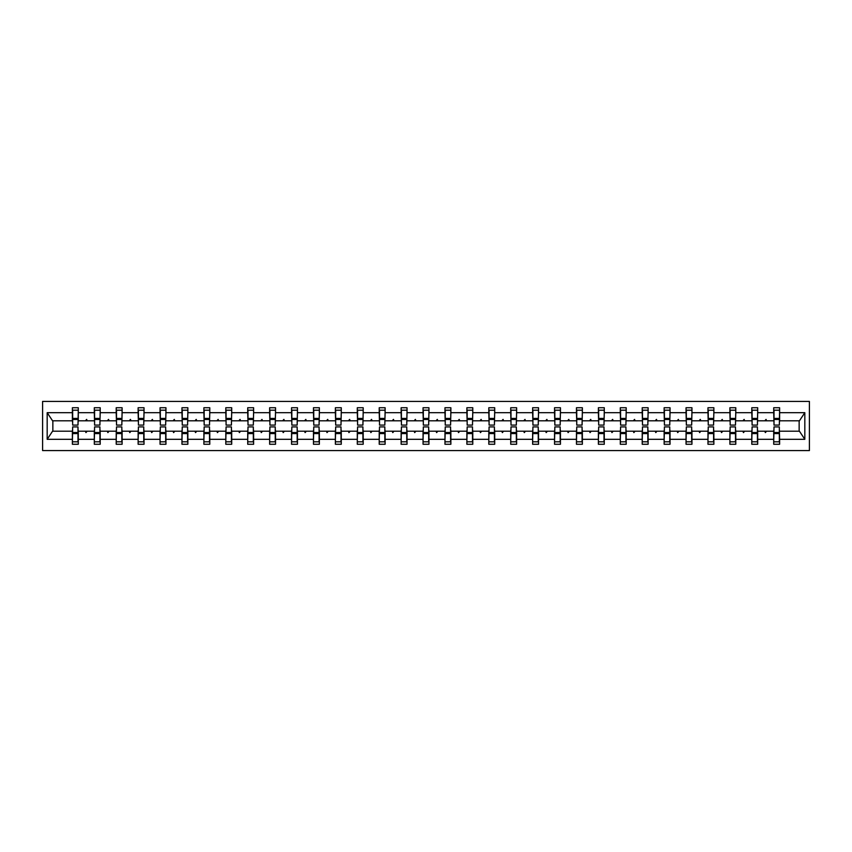 <?xml version="1.0" encoding="UTF-8"?>
<svg xmlns="http://www.w3.org/2000/svg" width="852" height="852" viewBox="0 0 852 852"><rect width="100%" height="100%" fill="white"/><g stroke="black" fill="none" stroke-linecap="round" stroke-linejoin="round"><path stroke-width="1.28" d="M42.6 450.591L809.4 450.591L809.4 401.409L42.6 401.409L42.6 450.591M773.999 429.088L773.712 431.197L757.694 431.197L757.417 429.088M779.335 422.911L779.612 420.803L799.432 420.803L804.821 412.688L804.821 439.312L779.612 439.312L779.612 444.265L773.712 444.265L773.712 431.197M779.612 420.803L779.612 407.735L773.712 407.735L773.712 412.688L757.694 412.688L757.417 422.911M773.999 422.911L773.712 412.688M752.082 429.088L751.794 431.197L735.787 431.197L735.5 429.088M773.712 439.312L757.694 439.312L757.694 444.265L751.794 444.265L751.794 431.197M757.694 412.688L757.694 407.735L751.794 407.735L751.794 412.688L735.787 412.688L735.5 422.911M752.082 422.911L751.794 412.688M730.164 429.088L729.887 431.197L713.869 431.197L713.582 429.088M751.794 439.312L735.787 439.312L735.787 444.265L729.887 444.265L729.887 431.197M735.787 412.688L735.787 407.735L729.887 407.735L729.887 412.688L713.869 412.688L713.582 422.911M730.164 422.911L729.887 412.688M708.246 429.088L707.969 431.197L691.952 431.197L691.664 429.088M729.887 439.312L713.869 439.312L713.869 444.265L707.969 444.265L707.969 431.197M713.869 412.688L713.869 407.735L707.969 407.735L707.969 412.688L691.952 412.688L691.664 422.911M708.246 422.911L707.969 412.688M686.329 429.088L686.052 431.197L670.034 431.197L669.757 429.088M707.969 439.312L691.952 439.312L691.952 444.265L686.052 444.265L686.052 431.197M691.952 412.688L691.952 407.735L686.052 407.735L686.052 412.688L670.034 412.688L669.757 422.911M686.329 422.911L686.052 412.688M664.411 429.088L664.134 431.197L648.116 431.197L647.839 429.088M686.052 439.312L670.034 439.312L670.034 444.265L664.134 444.265L664.134 431.197M670.034 412.688L670.034 407.735L664.134 407.735L664.134 412.688L648.116 412.688L647.839 422.911M664.411 422.911L664.134 412.688M642.493 429.088L642.216 431.197L626.199 431.197L625.922 429.088M664.134 439.312L648.116 439.312L648.116 444.265L642.216 444.265L642.216 431.197M648.116 412.688L648.116 407.735L642.216 407.735L642.216 412.688L626.199 412.688L625.922 422.911M642.493 422.911L642.216 412.688M620.576 429.088L620.299 431.197L604.281 431.197L604.004 429.088M642.216 439.312L626.199 439.312L626.199 444.265L620.299 444.265L620.299 431.197M626.199 412.688L626.199 407.735L620.299 407.735L620.299 412.688L604.281 412.688L604.004 422.911M620.576 422.911L620.299 412.688M598.668 429.088L598.381 431.197L582.363 431.197L582.086 429.088M620.299 439.312L604.281 439.312L604.281 444.265L598.381 444.265L598.381 431.197M604.281 412.688L604.281 407.735L598.381 407.735L598.381 412.688L582.363 412.688L582.086 422.911M598.668 422.911L598.381 412.688M576.751 429.088L576.463 431.197L560.446 431.197L560.169 429.088M598.381 439.312L582.363 439.312L582.363 444.265L576.463 444.265L576.463 431.197M582.363 412.688L582.363 407.735L576.463 407.735L576.463 412.688L560.446 412.688L560.169 422.911M576.751 422.911L576.463 412.688M554.833 429.088L554.546 431.197L538.539 431.197L538.251 429.088M576.463 439.312L560.446 439.312L560.446 444.265L554.546 444.265L554.546 431.197M560.446 412.688L560.446 407.735L554.546 407.735L554.546 412.688L538.539 412.688L538.251 422.911M554.833 422.911L554.546 412.688M532.915 429.088L532.628 431.197L516.621 431.197L516.333 429.088M554.546 439.312L538.539 439.312L538.539 444.265L532.628 444.265L532.628 431.197M538.539 412.688L538.539 407.735L532.628 407.735L532.628 412.688L516.621 412.688L516.333 422.911M532.915 422.911L532.628 412.688M510.998 429.088L510.721 431.197L494.703 431.197L494.416 429.088M532.628 439.312L516.621 439.312L516.621 444.265L510.721 444.265L510.721 431.197M516.621 412.688L516.621 407.735L510.721 407.735L510.721 412.688L494.703 412.688L494.416 422.911M510.998 422.911L510.721 412.688M489.08 429.088L488.803 431.197L472.785 431.197L472.498 429.088M510.721 439.312L494.703 439.312L494.703 444.265L488.803 444.265L488.803 431.197M494.703 412.688L494.703 407.735L488.803 407.735L488.803 412.688L472.785 412.688L472.498 422.911M489.08 422.911L488.803 412.688M467.162 429.088L466.885 431.197L450.868 431.197L450.591 429.088M488.803 439.312L472.785 439.312L472.785 444.265L466.885 444.265L466.885 431.197M472.785 412.688L472.785 407.735L466.885 407.735L466.885 412.688L450.868 412.688L450.591 422.911M467.162 422.911L466.885 412.688M445.245 429.088L444.968 431.197L428.95 431.197L428.673 429.088M466.885 439.312L450.868 439.312L450.868 444.265L444.968 444.265L444.968 431.197M450.868 412.688L450.868 407.735L444.968 407.735L444.968 412.688L428.95 412.688L428.673 422.911M445.245 422.911L444.968 412.688M423.327 429.088L423.05 431.197L407.032 431.197L406.755 429.088M444.968 439.312L428.95 439.312L428.95 444.265L423.05 444.265L423.05 431.197M428.95 412.688L428.95 407.735L423.05 407.735L423.05 412.688L407.032 412.688L406.755 422.911M423.327 422.911L423.05 412.688M401.409 429.088L401.132 431.197L385.115 431.197L384.838 429.088M423.05 439.312L407.032 439.312L407.032 444.265L401.132 444.265L401.132 431.197M407.032 412.688L407.032 407.735L401.132 407.735L401.132 412.688L385.115 412.688L384.838 422.911M401.409 422.911L401.132 412.688M379.502 429.088L379.215 431.197L363.197 431.197L362.92 429.088M401.132 439.312L385.115 439.312L385.115 444.265L379.215 444.265L379.215 431.197M385.115 412.688L385.115 407.735L379.215 407.735L379.215 412.688L363.197 412.688L362.92 422.911M379.502 422.911L379.215 412.688M357.584 429.088L357.297 431.197L341.279 431.197L341.002 429.088M379.215 439.312L363.197 439.312L363.197 444.265L357.297 444.265L357.297 431.197M363.197 412.688L363.197 407.735L357.297 407.735L357.297 412.688L341.279 412.688L341.002 422.911M357.584 422.911L357.297 412.688M335.667 429.088L335.379 431.197L319.372 431.197L319.085 429.088M357.297 439.312L341.279 439.312L341.279 444.265L335.379 444.265L335.379 431.197M341.279 412.688L341.279 407.735L335.379 407.735L335.379 412.688L319.372 412.688L319.085 422.911M335.667 422.911L335.379 412.688M313.749 429.088L313.461 431.197L297.454 431.197L297.167 429.088M335.379 439.312L319.372 439.312L319.372 444.265L313.461 444.265L313.461 431.197M319.372 412.688L319.372 407.735L313.461 407.735L313.461 412.688L297.454 412.688L297.167 422.911M313.749 422.911L313.461 412.688M291.831 429.088L291.554 431.197L275.537 431.197L275.249 429.088M313.461 439.312L297.454 439.312L297.454 444.265L291.554 444.265L291.554 431.197M297.454 412.688L297.454 407.735L291.554 407.735L291.554 412.688L275.537 412.688L275.249 422.911M291.831 422.911L291.554 412.688M269.914 429.088L269.637 431.197L253.619 431.197L253.332 429.088M291.554 439.312L275.537 439.312L275.537 444.265L269.637 444.265L269.637 431.197M275.537 412.688L275.537 407.735L269.637 407.735L269.637 412.688L253.619 412.688L253.332 422.911M269.914 422.911L269.637 412.688M247.996 429.088L247.719 431.197L231.701 431.197L231.424 429.088M269.637 439.312L253.619 439.312L253.619 444.265L247.719 444.265L247.719 431.197M253.619 412.688L253.619 407.735L247.719 407.735L247.719 412.688L231.701 412.688L231.424 422.911M247.996 422.911L247.719 412.688M226.078 429.088L225.801 431.197L209.784 431.197L209.507 429.088M247.719 439.312L231.701 439.312L231.701 444.265L225.801 444.265L225.801 431.197M231.701 412.688L231.701 407.735L225.801 407.735L225.801 412.688L209.784 412.688L209.507 422.911M226.078 422.911L225.801 412.688M204.16 429.088L203.884 431.197L187.866 431.197L187.589 429.088M225.801 439.312L209.784 439.312L209.784 444.265L203.884 444.265L203.884 431.197M209.784 412.688L209.784 407.735L203.884 407.735L203.884 412.688L187.866 412.688L187.589 422.911M204.16 422.911L203.884 412.688M182.243 429.088L181.966 431.197L165.948 431.197L165.671 429.088M203.884 439.312L187.866 439.312L187.866 444.265L181.966 444.265L181.966 431.197M187.866 412.688L187.866 407.735L181.966 407.735L181.966 412.688L165.948 412.688L165.671 422.911M182.243 422.911L181.966 412.688M160.336 429.088L160.048 431.197L144.031 431.197L143.754 429.088M181.966 439.312L165.948 439.312L165.948 444.265L160.048 444.265L160.048 431.197M165.948 412.688L165.948 407.735L160.048 407.735L160.048 412.688L144.031 412.688L143.754 422.911M160.336 422.911L160.048 412.688M138.418 429.088L138.13 431.197L122.113 431.197L121.836 429.088M160.048 439.312L144.031 439.312L144.031 444.265L138.13 444.265L138.13 431.197M144.031 412.688L144.031 407.735L138.13 407.735L138.13 412.688L122.113 412.688L121.836 422.911M138.418 422.911L138.13 412.688M116.5 429.088L116.213 431.197L100.206 431.197L99.918 429.088M138.13 439.312L122.113 439.312L122.113 444.265L116.213 444.265L116.213 431.197M122.113 412.688L122.113 407.735L116.213 407.735L116.213 412.688L100.206 412.688L99.918 422.911M116.5 422.911L116.213 412.688M94.583 429.088L94.306 431.197L78.288 431.197L78.288 444.265L72.388 444.265L72.388 431.197L52.568 431.197L47.179 439.312L47.179 412.688L52.568 420.803L72.388 420.803L72.388 412.688L47.179 412.688M116.213 439.312L100.206 439.312L100.206 444.265L94.306 444.265L94.306 431.197M100.206 412.688L100.206 407.735L94.306 407.735L94.306 412.688L78.288 412.688L78.288 407.735L72.388 407.735L72.388 412.688M94.583 422.911L94.306 412.688M72.665 429.088L72.388 431.197M72.388 420.803L72.665 422.911M779.335 429.088L779.612 439.312M757.694 439.312L757.694 431.197M735.787 439.312L735.787 431.197M713.869 439.312L713.869 431.197M691.952 439.312L691.952 431.197M670.034 439.312L670.034 431.197M648.116 439.312L648.116 431.197M626.199 439.312L626.199 431.197M604.281 439.312L604.281 431.197M582.363 439.312L582.363 431.197M560.446 439.312L560.446 431.197M538.539 439.312L538.539 431.197M516.621 439.312L516.621 431.197M494.703 439.312L494.703 431.197M472.785 439.312L472.785 431.197M450.868 439.312L450.868 431.197M428.95 439.312L428.95 431.197M407.032 439.312L407.032 431.197M385.115 439.312L385.115 431.197M363.197 439.312L363.197 431.197M341.279 439.312L341.279 431.197M319.372 439.312L319.372 431.197M297.454 439.312L297.454 431.197M275.537 439.312L275.537 431.197M253.619 439.312L253.619 431.197M231.701 439.312L231.701 431.197M209.784 439.312L209.784 431.197M187.866 439.312L187.866 431.197M165.948 439.312L165.948 431.197M144.031 439.312L144.031 431.197M122.113 439.312L122.113 431.197M100.206 439.312L100.206 431.197M804.821 412.688L779.612 412.688M94.306 439.312L78.288 439.312M72.388 439.312L47.179 439.312M764.84 420.803L766.566 420.803L766.054 419.397L764.84 420.803L757.694 420.803M773.712 420.803L766.566 420.803M764.84 431.197L765.352 432.603L766.566 431.197M742.933 420.803L744.648 420.803L744.137 419.397L742.933 420.803L735.787 420.803M751.794 420.803L744.648 420.803M742.933 431.197L743.445 432.603L744.648 431.197M721.016 420.803L722.741 420.803L722.23 419.397L721.016 420.803L713.869 420.803M729.887 420.803L722.741 420.803M721.016 431.197L721.527 432.603L722.741 431.197M699.098 420.803L700.823 420.803L700.312 419.397L699.098 420.803L691.952 420.803M707.969 420.803L700.823 420.803M699.098 431.197L699.609 432.603L700.823 431.197M677.18 420.803L678.906 420.803L678.394 419.397L677.18 420.803L670.034 420.803M686.052 420.803L678.906 420.803M677.18 431.197L677.691 432.603L678.906 431.197M655.263 420.803L656.988 420.803L656.477 419.397L655.263 420.803L648.116 420.803M664.134 420.803L656.988 420.803M655.263 431.197L655.774 432.603L656.988 431.197M633.345 420.803L635.07 420.803L634.559 419.397L633.345 420.803L626.199 420.803M642.216 420.803L635.07 420.803M633.345 431.197L633.856 432.603L635.07 431.197M611.427 420.803L613.152 420.803L612.641 419.397L611.427 420.803L604.281 420.803M620.299 420.803L613.152 420.803M611.427 431.197L611.938 432.603L613.152 431.197M589.509 420.803L591.235 420.803L590.724 419.397L589.509 420.803L582.363 420.803M598.381 420.803L591.235 420.803M589.509 431.197L590.021 432.603L591.235 431.197M567.592 420.803L569.317 420.803L568.806 419.397L567.592 420.803L560.446 420.803M576.463 420.803L569.317 420.803M567.592 431.197L568.103 432.603L569.317 431.197M545.674 420.803L547.399 420.803L546.888 419.397L545.674 420.803L538.539 420.803M554.546 420.803L547.399 420.803M545.674 431.197L546.185 432.603L547.399 431.197M523.767 420.803L525.492 420.803L524.981 419.397L523.767 420.803L516.621 420.803M532.628 420.803L525.492 420.803M523.767 431.197L524.278 432.603L525.492 431.197M501.849 420.803L503.575 420.803L503.063 419.397L501.849 420.803L494.703 420.803M510.721 420.803L503.575 420.803M501.849 431.197L502.36 432.603L503.575 431.197M479.932 420.803L481.657 420.803L481.146 419.397L479.932 420.803L472.785 420.803M488.803 420.803L481.657 420.803M479.932 431.197L480.443 432.603L481.657 431.197M458.014 420.803L459.739 420.803L459.228 419.397L458.014 420.803L450.868 420.803M466.885 420.803L459.739 420.803M458.014 431.197L458.525 432.603L459.739 431.197M436.096 420.803L437.822 420.803L437.31 419.397L436.096 420.803L428.95 420.803M444.968 420.803L437.822 420.803M436.096 431.197L436.607 432.603L437.822 431.197M414.178 420.803L415.904 420.803L415.393 419.397L414.178 420.803L407.032 420.803M423.05 420.803L415.904 420.803M414.178 431.197L414.69 432.603L415.904 431.197M392.261 420.803L393.986 420.803L393.475 419.397L392.261 420.803L385.115 420.803M401.132 420.803L393.986 420.803M392.261 431.197L392.772 432.603L393.986 431.197M370.343 420.803L372.068 420.803L371.557 419.397L370.343 420.803L363.197 420.803M379.215 420.803L372.068 420.803M370.343 431.197L370.854 432.603L372.068 431.197M348.425 420.803L350.151 420.803L349.639 419.397L348.425 420.803L341.279 420.803M357.297 420.803L350.151 420.803M348.425 431.197L348.937 432.603L350.151 431.197M326.508 420.803L328.233 420.803L327.722 419.397L326.508 420.803L319.372 420.803M335.379 420.803L328.233 420.803M326.508 431.197L327.019 432.603L328.233 431.197M304.601 420.803L306.326 420.803L305.815 419.397L304.601 420.803L297.454 420.803M313.461 420.803L306.326 420.803M304.601 431.197L305.112 432.603L306.326 431.197M282.683 420.803L284.408 420.803L283.897 419.397L282.683 420.803L275.537 420.803M291.554 420.803L284.408 420.803M282.683 431.197L283.194 432.603L284.408 431.197M260.765 420.803L262.491 420.803L261.979 419.397L260.765 420.803L253.619 420.803M269.637 420.803L262.491 420.803M260.765 431.197L261.276 432.603L262.491 431.197M238.848 420.803L240.573 420.803L240.062 419.397L238.848 420.803L231.701 420.803M247.719 420.803L240.573 420.803M238.848 431.197L239.359 432.603L240.573 431.197M216.93 420.803L218.655 420.803L218.144 419.397L216.93 420.803L209.784 420.803M225.801 420.803L218.655 420.803M216.93 431.197L217.441 432.603L218.655 431.197M195.012 420.803L196.737 420.803L196.226 419.397L195.012 420.803L187.866 420.803M203.884 420.803L196.737 420.803M195.012 431.197L195.523 432.603L196.737 431.197M173.094 420.803L174.82 420.803L174.309 419.397L173.094 420.803L165.948 420.803M181.966 420.803L174.82 420.803M173.094 431.197L173.606 432.603L174.82 431.197M151.177 420.803L152.902 420.803L152.391 419.397L151.177 420.803L144.031 420.803M160.048 420.803L152.902 420.803M151.177 431.197L151.688 432.603L152.902 431.197M129.259 420.803L130.984 420.803L130.473 419.397L129.259 420.803L122.113 420.803M138.13 420.803L130.984 420.803M129.259 431.197L129.77 432.603L130.984 431.197M107.352 420.803L109.067 420.803L108.555 419.397L107.352 420.803L100.206 420.803M116.213 420.803L109.067 420.803M107.352 431.197L107.863 432.603L109.067 431.197M85.434 420.803L87.16 420.803L86.648 419.397L85.434 420.803L78.288 420.803L78.288 412.688M94.306 420.803L87.16 420.803M85.434 431.197L85.945 432.603L87.16 431.197M78.001 429.088L78.288 431.197M78.288 420.803L78.001 422.911M804.821 439.312L799.432 431.197L779.612 431.197M52.856 420.803L52.856 431.197M799.144 431.197L799.144 420.803M72.665 419.472L72.665 410.195L78.288 410.195L78.001 425.084L72.665 425.084L72.665 419.472L78.001 419.472M78.001 432.528L78.001 441.805L72.388 441.805L72.665 426.916L78.001 426.916L78.001 432.528L72.665 432.528M94.583 419.472L94.583 410.195L100.206 410.195L99.918 425.084L94.583 425.084L94.583 419.472L99.918 419.472M99.918 432.528L99.918 441.805L94.306 441.805L94.583 426.916L99.918 426.916L99.918 432.528L94.583 432.528M116.5 419.472L116.5 410.195L122.113 410.195L121.836 425.084L116.5 425.084L116.5 419.472L121.836 419.472M121.836 432.528L121.836 441.805L116.213 441.805L116.5 426.916L121.836 426.916L121.836 432.528L116.5 432.528M138.418 419.472L138.418 410.195L144.031 410.195L143.754 425.084L138.418 425.084L138.418 419.472L143.754 419.472M143.754 432.528L143.754 441.805L138.13 441.805L138.418 426.916L143.754 426.916L143.754 432.528L138.418 432.528M160.336 419.472L160.336 410.195L165.948 410.195L165.671 425.084L160.336 425.084L160.336 419.472L165.671 419.472M165.671 432.528L165.671 441.805L160.048 441.805L160.336 426.916L165.671 426.916L165.671 432.528L160.336 432.528M182.243 419.472L182.243 410.195L187.866 410.195L187.589 425.084L182.243 425.084L182.243 419.472L187.589 419.472M187.589 432.528L187.589 441.805L181.966 441.805L182.243 426.916L187.589 426.916L187.589 432.528L182.243 432.528M204.16 419.472L204.16 410.195L209.784 410.195L209.507 425.084L204.16 425.084L204.16 419.472L209.507 419.472M209.507 432.528L209.507 441.805L203.884 441.805L204.16 426.916L209.507 426.916L209.507 432.528L204.16 432.528M226.078 419.472L226.078 410.195L231.701 410.195L231.424 425.084L226.078 425.084L226.078 419.472L231.424 419.472M231.424 432.528L231.424 441.805L225.801 441.805L226.078 426.916L231.424 426.916L231.424 432.528L226.078 432.528M247.996 419.472L247.996 410.195L253.619 410.195L253.332 425.084L247.996 425.084L247.996 419.472L253.332 419.472M253.332 432.528L253.332 441.805L247.719 441.805L247.996 426.916L253.332 426.916L253.332 432.528L247.996 432.528M269.914 419.472L269.914 410.195L275.537 410.195L275.249 425.084L269.914 425.084L269.914 419.472L275.249 419.472M275.249 432.528L275.249 441.805L269.637 441.805L269.914 426.916L275.249 426.916L275.249 432.528L269.914 432.528M291.831 419.472L291.831 410.195L297.454 410.195L297.167 425.084L291.831 425.084L291.831 419.472L297.167 419.472M297.167 432.528L297.167 441.805L291.554 441.805L291.831 426.916L297.167 426.916L297.167 432.528L291.831 432.528M313.749 419.472L313.749 410.195L319.372 410.195L319.085 425.084L313.749 425.084L313.749 419.472L319.085 419.472M319.085 432.528L319.085 441.805L313.461 441.805L313.749 426.916L319.085 426.916L319.085 432.528L313.749 432.528M335.667 419.472L335.667 410.195L341.279 410.195L341.002 425.084L335.667 425.084L335.667 419.472L341.002 419.472M341.002 432.528L341.002 441.805L335.379 441.805L335.667 426.916L341.002 426.916L341.002 432.528L335.667 432.528M357.584 419.472L357.584 410.195L363.197 410.195L362.92 425.084L357.584 425.084L357.584 419.472L362.92 419.472M362.92 432.528L362.92 441.805L357.297 441.805L357.584 426.916L362.92 426.916L362.92 432.528L357.584 432.528M379.502 419.472L379.502 410.195L385.115 410.195L384.838 425.084L379.502 425.084L379.502 419.472L384.838 419.472M384.838 432.528L384.838 441.805L379.215 441.805L379.502 426.916L384.838 426.916L384.838 432.528L379.502 432.528M401.409 419.472L401.409 410.195L407.032 410.195L406.755 425.084L401.409 425.084L401.409 419.472L406.755 419.472M406.755 432.528L406.755 441.805L401.132 441.805L401.409 426.916L406.755 426.916L406.755 432.528L401.409 432.528M423.327 419.472L423.327 410.195L428.95 410.195L428.673 425.084L423.327 425.084L423.327 419.472L428.673 419.472M428.673 432.528L428.673 441.805L423.05 441.805L423.327 426.916L428.673 426.916L428.673 432.528L423.327 432.528M445.245 419.472L445.245 410.195L450.868 410.195L450.591 425.084L445.245 425.084L445.245 419.472L450.591 419.472M450.591 432.528L450.591 441.805L444.968 441.805L445.245 426.916L450.591 426.916L450.591 432.528L445.245 432.528M467.162 419.472L467.162 410.195L472.785 410.195L472.498 425.084L467.162 425.084L467.162 419.472L472.498 419.472M472.498 432.528L472.498 441.805L466.885 441.805L467.162 426.916L472.498 426.916L472.498 432.528L467.162 432.528M489.08 419.472L489.08 410.195L494.703 410.195L494.416 425.084L489.08 425.084L489.08 419.472L494.416 419.472M494.416 432.528L494.416 441.805L488.803 441.805L489.08 426.916L494.416 426.916L494.416 432.528L489.08 432.528M510.998 419.472L510.998 410.195L516.621 410.195L516.333 425.084L510.998 425.084L510.998 419.472L516.333 419.472M516.333 432.528L516.333 441.805L510.721 441.805L510.998 426.916L516.333 426.916L516.333 432.528L510.998 432.528M532.915 419.472L532.915 410.195L538.539 410.195L538.251 425.084L532.915 425.084L532.915 419.472L538.251 419.472M538.251 432.528L538.251 441.805L532.628 441.805L532.915 426.916L538.251 426.916L538.251 432.528L532.915 432.528M554.833 419.472L554.833 410.195L560.446 410.195L560.169 425.084L554.833 425.084L554.833 419.472L560.169 419.472M560.169 432.528L560.169 441.805L554.546 441.805L554.833 426.916L560.169 426.916L560.169 432.528L554.833 432.528M576.751 419.472L576.751 410.195L582.363 410.195L582.086 425.084L576.751 425.084L576.751 419.472L582.086 419.472M582.086 432.528L582.086 441.805L576.463 441.805L576.751 426.916L582.086 426.916L582.086 432.528L576.751 432.528M598.668 419.472L598.668 410.195L604.281 410.195L604.004 425.084L598.668 425.084L598.668 419.472L604.004 419.472M604.004 432.528L604.004 441.805L598.381 441.805L598.668 426.916L604.004 426.916L604.004 432.528L598.668 432.528M620.576 419.472L620.576 410.195L626.199 410.195L625.922 425.084L620.576 425.084L620.576 419.472L625.922 419.472M625.922 432.528L625.922 441.805L620.299 441.805L620.576 426.916L625.922 426.916L625.922 432.528L620.576 432.528M642.493 419.472L642.493 410.195L648.116 410.195L647.839 425.084L642.493 425.084L642.493 419.472L647.839 419.472M647.839 432.528L647.839 441.805L642.216 441.805L642.493 426.916L647.839 426.916L647.839 432.528L642.493 432.528M664.411 419.472L664.411 410.195L670.034 410.195L669.757 425.084L664.411 425.084L664.411 419.472L669.757 419.472M669.757 432.528L669.757 441.805L664.134 441.805L664.411 426.916L669.757 426.916L669.757 432.528L664.411 432.528M686.329 419.472L686.329 410.195L691.952 410.195L691.664 425.084L686.329 425.084L686.329 419.472L691.664 419.472M691.664 432.528L691.664 441.805L686.052 441.805L686.329 426.916L691.664 426.916L691.664 432.528L686.329 432.528M708.246 419.472L708.246 410.195L713.869 410.195L713.582 425.084L708.246 425.084L708.246 419.472L713.582 419.472M713.582 432.528L713.582 441.805L707.969 441.805L708.246 426.916L713.582 426.916L713.582 432.528L708.246 432.528M730.164 419.472L730.164 410.195L735.787 410.195L735.5 425.084L730.164 425.084L730.164 419.472L735.5 419.472M735.5 432.528L735.5 441.805L729.887 441.805L730.164 426.916L735.5 426.916L735.5 432.528L730.164 432.528M752.082 419.472L752.082 410.195L757.694 410.195L757.417 425.084L752.082 425.084L752.082 419.472L757.417 419.472M757.417 432.528L757.417 441.805L751.794 441.805L752.082 426.916L757.417 426.916L757.417 432.528L752.082 432.528M773.999 419.472L773.999 410.195L779.612 410.195L779.335 425.084L773.999 425.084L773.999 419.472L779.335 419.472M779.335 432.528L779.335 441.805L773.712 441.805L773.999 426.916L779.335 426.916L779.335 432.528L773.999 432.528M78.001 433.38L72.665 433.38M72.665 418.62L78.001 418.62M94.583 418.62L99.918 418.62M116.5 418.62L121.836 418.62M138.418 418.62L143.754 418.62M160.336 418.62L165.671 418.62M99.918 433.38L94.583 433.38M121.836 433.38L116.5 433.38M143.754 433.38L138.418 433.38M165.671 433.38L160.336 433.38M182.243 418.62L187.589 418.62M187.589 433.38L182.243 433.38M204.16 418.62L209.507 418.62M209.507 433.38L204.16 433.38M226.078 418.62L231.424 418.62M231.424 433.38L226.078 433.38M247.996 418.62L253.332 418.62M253.332 433.38L247.996 433.38M269.914 418.62L275.249 418.62M275.249 433.38L269.914 433.38M291.831 418.62L297.167 418.62M297.167 433.38L291.831 433.38M313.749 418.62L319.085 418.62M319.085 433.38L313.749 433.38M335.667 418.62L341.002 418.62M341.002 433.38L335.667 433.38M357.584 418.62L362.92 418.62M362.92 433.38L357.584 433.38M379.502 418.62L384.838 418.62M384.838 433.38L379.502 433.38M401.409 418.62L406.755 418.62M406.755 433.38L401.409 433.38M423.327 418.62L428.673 418.62M428.673 433.38L423.327 433.38M445.245 418.62L450.591 418.62M450.591 433.38L445.245 433.38M467.162 418.62L472.498 418.62M472.498 433.38L467.162 433.38M489.08 418.62L494.416 418.62M494.416 433.38L489.08 433.38M510.998 418.62L516.333 418.62M516.333 433.38L510.998 433.38M532.915 418.62L538.251 418.62M538.251 433.38L532.915 433.38M554.833 418.62L560.169 418.62M560.169 433.38L554.833 433.38M576.751 418.62L582.086 418.62M582.086 433.38L576.751 433.38M598.668 418.62L604.004 418.62M604.004 433.38L598.668 433.38M620.576 418.62L625.922 418.62M625.922 433.38L620.576 433.38M642.493 418.62L647.839 418.62M647.839 433.38L642.493 433.38M664.411 418.62L669.757 418.62M669.757 433.38L664.411 433.38M686.329 418.62L691.664 418.62M691.664 433.38L686.329 433.38M708.246 418.62L713.582 418.62M713.582 433.38L708.246 433.38M730.164 418.62L735.5 418.62M735.5 433.38L730.164 433.38M752.082 418.62L757.417 418.62M757.417 433.38L752.082 433.38M773.999 418.62L779.335 418.62M779.335 433.38L773.999 433.38M78.001 433.583L72.665 433.583M72.665 418.417L78.001 418.417M94.583 418.417L99.918 418.417M116.5 418.417L121.836 418.417M138.418 418.417L143.754 418.417M160.336 418.417L165.671 418.417M99.918 433.583L94.583 433.583M121.836 433.583L116.5 433.583M143.754 433.583L138.418 433.583M165.671 433.583L160.336 433.583M182.243 418.417L187.589 418.417M187.589 433.583L182.243 433.583M204.16 418.417L209.507 418.417M209.507 433.583L204.16 433.583M226.078 418.417L231.424 418.417M231.424 433.583L226.078 433.583M247.996 418.417L253.332 418.417M253.332 433.583L247.996 433.583M269.914 418.417L275.249 418.417M275.249 433.583L269.914 433.583M291.831 418.417L297.167 418.417M297.167 433.583L291.831 433.583M313.749 418.417L319.085 418.417M319.085 433.583L313.749 433.583M335.667 418.417L341.002 418.417M341.002 433.583L335.667 433.583M357.584 418.417L362.92 418.417M362.92 433.583L357.584 433.583M379.502 418.417L384.838 418.417M384.838 433.583L379.502 433.583M401.409 418.417L406.755 418.417M406.755 433.583L401.409 433.583M423.327 418.417L428.673 418.417M428.673 433.583L423.327 433.583M445.245 418.417L450.591 418.417M450.591 433.583L445.245 433.583M467.162 418.417L472.498 418.417M472.498 433.583L467.162 433.583M489.08 418.417L494.416 418.417M494.416 433.583L489.08 433.583M510.998 418.417L516.333 418.417M516.333 433.583L510.998 433.583M532.915 418.417L538.251 418.417M538.251 433.583L532.915 433.583M554.833 418.417L560.169 418.417M560.169 433.583L554.833 433.583M576.751 418.417L582.086 418.417M582.086 433.583L576.751 433.583M598.668 418.417L604.004 418.417M604.004 433.583L598.668 433.583M620.576 418.417L625.922 418.417M625.922 433.583L620.576 433.583M642.493 418.417L647.839 418.417M647.839 433.583L642.493 433.583M664.411 418.417L669.757 418.417M669.757 433.583L664.411 433.583M686.329 418.417L691.664 418.417M691.664 433.583L686.329 433.583M708.246 418.417L713.582 418.417M713.582 433.583L708.246 433.583M730.164 418.417L735.5 418.417M735.5 433.583L730.164 433.583M752.082 418.417L757.417 418.417M757.417 433.583L752.082 433.583M773.999 418.417L779.335 418.417M779.335 433.583L773.999 433.583"/></g></svg>
